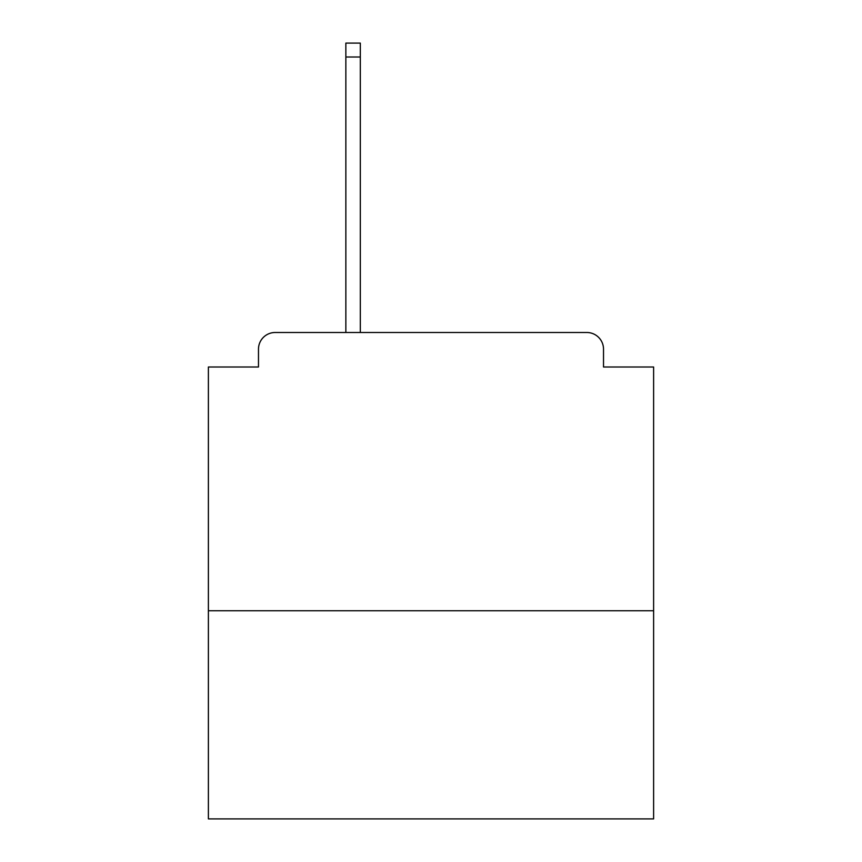 <?xml version="1.0" encoding="UTF-8"?>
<svg xmlns="http://www.w3.org/2000/svg" width="862" height="862" viewBox="0 0 862 862"><rect width="100%" height="100%" fill="white"/><g stroke="black" fill="none" stroke-linecap="round" stroke-linejoin="round"><path stroke-width="1.29" d="M653.611 610.759L653.611 366.996L603.519 366.996L603.519 349.185A16.69 16.69 0 0 0 586.828 332.495L275.172 332.495A16.69 16.69 0 0 0 258.481 349.185L258.481 366.996L208.388 366.996L208.388 818.9L653.611 818.9L653.611 610.759L208.388 610.759M258.481 349.185L258.481 366.996M586.828 332.495L502.234 332.495M345.856 57.011L345.856 43.1L360.316 43.1L360.316 57.011L345.856 57.011L345.856 332.495L275.172 332.495M603.519 366.996L603.519 349.185M360.316 57.011L360.316 332.495"/></g></svg>

